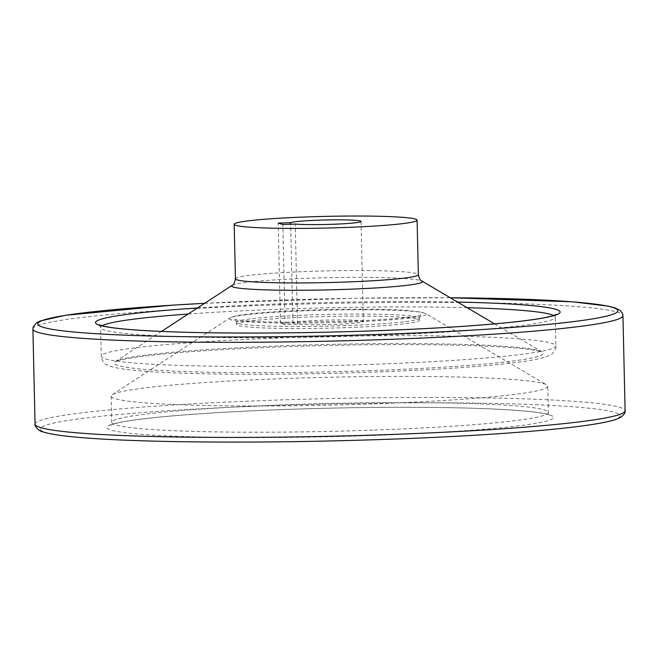 <?xml version="1.0" encoding="UTF-8"?>
<svg xmlns="http://www.w3.org/2000/svg" width="658" height="658" viewBox="0 0 658 658"><rect width="100%" height="100%" fill="white"/><g stroke="black" fill="none" stroke-linecap="round" stroke-linejoin="round"><path stroke-width="0.49" stroke-dasharray="3.29 2.47" d="M361.053 221.417L363.323 321.523A35.409 2.262 -1.3 0 1 337.34 324.295A35.409 2.262 -1.3 0 1 297.506 324.172L285.103 324.608L280.481 323.234L292.876 322.798L290.639 224.23M363.323 321.523A35.409 2.262 -1.3 0 0 330.415 320.01A35.409 2.262 -1.3 0 0 292.876 322.798M345.853 327.651A91.478 5.84 178.7 0 1 236.461 324.402A91.478 5.84 178.7 0 1 327.791 316.482A91.478 5.84 178.7 0 1 419.376 320.249A91.478 5.84 178.7 0 1 345.853 327.651M372.296 403.913A218.374 13.95 178.7 0 1 111.169 396.157A218.374 13.95 178.7 0 1 112.279 394.701A218.374 13.95 178.7 0 1 329.164 377.256A218.374 13.95 178.7 0 1 546.617 384.848A218.374 13.95 178.7 0 1 547.801 386.246A218.374 13.95 178.7 0 1 372.296 403.913M280.481 323.234L278.202 223.136M297.506 324.172L295.236 224.065M285.103 324.608L282.833 224.51M345.804 325.595A91.478 5.84 178.7 0 1 236.419 322.346A91.478 5.84 178.7 0 1 327.742 314.425A91.478 5.84 178.7 0 1 419.327 318.192A91.478 5.84 178.7 0 1 345.804 325.595M347.087 322.14A98.461 6.292 178.7 0 1 229.856 317.987A98.461 6.292 178.7 0 1 327.643 310.124A98.461 6.292 178.7 0 1 425.685 313.545A98.461 6.292 178.7 0 1 347.087 322.14M372.889 430.135A218.374 13.95 178.7 0 1 111.761 422.378A218.374 13.95 178.7 0 1 329.765 403.477A218.374 13.95 178.7 0 1 548.394 412.467A218.374 13.95 178.7 0 1 372.889 430.135M373.983 435.431A223.391 14.27 178.7 0 1 118.637 422.633A223.391 14.27 178.7 0 1 497.95 409.218A223.391 14.27 178.7 0 1 373.983 435.431M387.06 439.314A290.079 18.531 178.7 0 1 55.486 422.699A290.079 18.531 178.7 0 1 548.04 405.27A290.079 18.531 178.7 0 1 387.06 439.314M235.432 278.811A91.478 5.84 178.7 0 1 326.755 270.899A91.478 5.84 178.7 0 1 418.34 274.666M232.151 285.342A95.41 6.095 178.7 0 1 326.911 277.717A95.41 6.095 178.7 0 1 421.918 281.04M370.799 370.635A214.582 13.703 178.7 0 1 115.306 361.579A214.582 13.703 178.7 0 1 328.424 344.438A214.582 13.703 178.7 0 1 542.102 351.898A214.582 13.703 178.7 0 1 370.799 370.635M373.144 364.302A227.372 14.525 178.7 0 1 101.258 356.225A227.372 14.525 178.7 0 1 328.243 336.551A227.372 14.525 178.7 0 1 555.887 345.911A227.372 14.525 178.7 0 1 373.144 364.302M553.633 315.503A227.372 14.525 178.7 0 1 555.237 317.164A227.372 14.525 178.7 0 1 372.494 335.564A227.372 14.525 178.7 0 1 100.608 327.487A227.372 14.525 178.7 0 1 102.13 325.751M188.188 314.022A227.372 14.525 178.7 0 1 467.131 307.697M197.458 307.977A232.389 14.846 178.7 0 1 457.598 302.071M204.58 303.33A290.079 18.531 178.7 0 1 450.269 297.753M32.9 329.016A295.097 18.852 178.7 0 1 327.495 303.478A295.097 18.852 178.7 0 1 622.945 315.626M35.055 424.114A295.097 18.852 178.7 0 1 329.65 398.575A295.097 18.852 178.7 0 1 625.1 410.724M419.376 320.249L419.327 318.192L421.005 314.853L417.583 315.774C405.114 318.135 381.434 319.977 346.544 321.301L286.904 322.181C263.134 321.959 246.849 321.186 238.048 319.854L234.593 319.081L236.419 322.346L236.461 324.402M112.279 394.701L229.856 317.987L233.639 316.449C240.104 314.779 252.54 313.307 270.948 312.04C290.277 310.724 311.752 309.852 335.399 309.416C365.165 308.931 388.96 309.268 406.767 310.411L421.926 312.205L425.685 313.545L546.617 384.848M111.169 396.157L111.761 422.378L110.61 425.216L116.4 423.259C131.937 419.533 163.505 416.136 211.078 413.06C265.832 409.589 336.271 407.417 398.098 407.31C458.42 407.253 502.687 408.708 530.891 411.686C539.782 412.706 545.663 413.726 548.525 414.762L549.677 415.256L548.394 412.467L547.801 386.246M161.523 331.426L115.232 361.62L119.822 360.156C135.301 356.422 167.757 353.009 217.206 349.916C272.873 346.626 331.517 344.85 393.13 344.595C455.048 344.512 499.718 346.009 527.132 349.102C536.328 350.344 541.337 351.29 542.167 351.931L494.561 323.868M99.366 324.748L100.608 327.487L101.258 356.225C100.337 358.347 105.346 365.009 106.818 364.795L111.194 366.588C121.385 369.5 142.054 371.573 173.177 372.806C223.975 374.961 301.027 374.715 371.803 372.173C417.888 370.52 457.154 368.233 489.593 365.305C517.994 362.772 536.936 359.91 546.436 356.71L550.721 354.72C552.202 354.868 556.907 347.983 555.887 345.911L555.237 317.164L556.347 314.376M204.605 303.313L353.765 298.263L450.245 297.737"/><path stroke-width="0.99" d="M343.583 227.545A91.478 5.84 178.7 0 1 234.19 224.296A91.478 5.84 178.7 0 1 325.521 216.383A91.478 5.84 178.7 0 1 417.106 220.15A91.478 5.84 178.7 0 1 343.583 227.545M278.202 223.136L290.606 222.692A35.409 2.262 178.7 0 1 328.145 219.912A35.409 2.262 178.7 0 1 361.053 221.417A35.409 2.262 178.7 0 1 335.07 224.189A35.409 2.262 178.7 0 1 295.236 224.065L282.833 224.51L278.202 223.136M290.639 224.23L290.606 222.692M235.432 278.811C234.528 283.137 233.434 285.317 232.151 285.342A95.41 6.095 178.7 0 0 345.754 289.364A95.41 6.095 178.7 0 0 421.918 281.04C420.635 281.065 419.442 278.943 418.34 274.666A91.478 5.84 178.7 0 1 344.817 282.068A91.478 5.84 178.7 0 1 235.432 278.811L234.19 224.296M102.13 325.751A227.372 14.525 178.7 0 1 188.188 314.022M467.131 307.697A227.372 14.525 178.7 0 1 553.633 315.503M457.598 302.071A232.389 14.846 178.7 0 1 555.615 315.092A232.389 14.846 178.7 0 1 373.366 330.851A232.389 14.846 178.7 0 1 113.505 327.898A232.389 14.846 178.7 0 1 197.458 307.977M450.269 297.753A290.079 18.531 178.7 0 1 615.748 313.019A290.079 18.531 178.7 0 1 384.675 334.206A290.079 18.531 178.7 0 1 52.352 329.345A290.079 18.531 178.7 0 1 204.58 303.33M450.245 297.737L572.386 301.8L608.461 306.159L615.14 307.903L620.206 310.453L622.493 313.43L622.945 315.626A295.097 18.852 178.7 0 1 385.769 339.503A295.097 18.852 178.7 0 1 32.9 329.016L33.262 326.787L36.577 322.823L40.409 320.923L65.775 315.248L172.667 305.156L204.605 303.313M622.945 315.626L625.1 410.724A295.097 18.852 178.7 0 1 387.932 434.601A295.097 18.852 178.7 0 1 35.055 424.114L32.9 329.016M418.34 274.666L417.106 220.15M232.151 285.342L161.523 331.426M421.918 281.04L494.561 323.868M99.366 324.748L102.311 325.792C109.894 327.832 125.752 329.518 149.876 330.859C202.516 333.787 291.782 333.779 373.3 330.842C424.089 329.016 466.802 326.483 501.445 323.234C528.078 320.66 545.416 318.102 553.46 315.56L556.347 314.376M35.055 424.114C34.06 425.718 38.978 431.525 42.926 431.862C48.248 433.622 56.777 435.127 68.522 436.386C93.181 439.034 128.927 440.778 175.768 441.617C241.272 442.686 311.728 441.921 387.126 439.322C475.356 436.238 553.493 430.603 592.225 424.5C603.896 422.707 612.351 420.816 617.591 418.825L621.423 416.925C624.343 414.269 625.569 412.204 625.1 410.724"/></g></svg>
